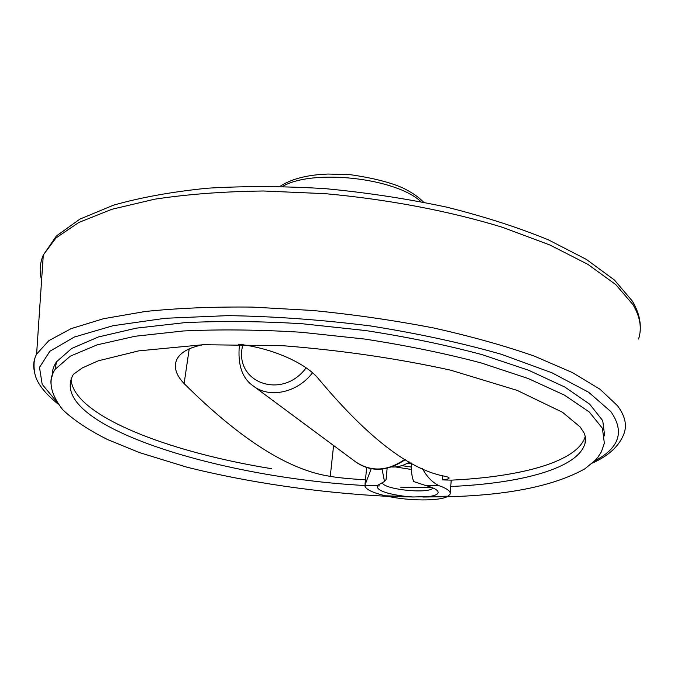 <?xml version="1.0" encoding="UTF-8"?>
<svg xmlns="http://www.w3.org/2000/svg" width="674" height="674" viewBox="0 0 674 674"><rect width="100%" height="100%" fill="white"/><g stroke="black" fill="none" stroke-linecap="round" stroke-linejoin="round"><path stroke-width="1.01" d="M391.653 467.006C397.896 467.225 403.836 465.557 409.489 461.993M382.082 469.07L384.475 481.497L386.076 479.526L387.137 468.261M422.404 468.514C426.928 476.889 432.523 482.626 439.17 485.735L426.221 485.693C432.202 487.327 435.985 489.063 437.569 490.899C439.414 493.612 436.44 495.5 428.647 496.586L413.019 496.991L405.9 496.443C385.713 493.831 376.176 490.192 377.272 485.541L364.803 485.507L371.248 468.649M377.272 485.541L384.475 481.497M439.17 485.735C447.233 488.591 450.881 491.371 450.131 494.067L448.117 496.19L428.647 496.586M238.529 344.22C272.136 347.936 306.712 363.505 319.046 379.454C367.911 437.805 409.994 470.107 445.312 476.358C448.328 477.066 449.55 477.74 448.977 478.363C448.379 478.961 446.205 479.475 442.456 479.905L451.226 480.149C521.617 476.863 578.368 461.53 585.344 436.12M442.456 479.905L442.793 475.743M378.965 486.274L379.176 484.075M405.9 496.443L385.461 495.803C372.259 492.652 365.375 489.223 364.803 485.507C216.994 477.672 44.273 423.862 73.491 374.23L82.472 367.836L98.16 360.868L138.667 350.868L203.211 344.717L283.181 345.737C341.634 350.337 397.449 358.484 450.62 370.161L517.16 390.381L562.478 412.261L580.112 426.928L584.341 433.382C585.933 438.386 586.186 441.613 585.091 443.062L585.622 437.418M413.019 496.991L387.777 496.317C409 500.925 438.403 501.203 447.191 496.696L422.91 497.05M71.048 378.898C72.489 415.268 167.54 451.909 271.479 468.683M365.46 479.795C349.536 478.877 337.8 477.723 330.26 476.341L333.596 445.522M203.219 344.717C188.939 347.472 180.076 352.527 176.63 359.891C173.597 367.288 176.099 375.182 184.12 383.573C240.087 439.271 288.801 470.191 330.26 476.341M604.662 435.901L602.733 420.669L589.683 404.189L564.955 387.12L528.694 370.279L481.902 354.591C446.07 344.995 407.29 336.975 365.561 330.538L302.424 323.764C260.459 321.22 221.182 320.858 184.617 322.678L136.426 328.137L98.421 336.966L71.688 348.458L56.473 361.837C53.356 366.488 51.965 371.264 52.294 376.159M426.221 485.693L413.659 481.556C411.763 476.434 411.014 470.267 411.41 463.055L407.795 463.013M401.771 465.633L411.292 467.031M411.359 469.466L395.335 466.922M433.011 487.976C428.622 494.413 381.728 489.223 382.369 482.373M312.509 372.773C297.554 392.706 269.423 398.722 253.314 385.991L355.788 461.976C371.349 472.154 387.702 471.261 404.855 459.306M447.039 496.763C507.893 495.339 553.792 486.055 584.746 468.902L595.344 460.232L597.973 457.149L601.368 451.866L604.359 443.265L602.404 428.26L589.32 412.016L564.534 395.166L528.189 378.51L481.287 362.974C445.371 353.446 406.498 345.476 364.685 339.056L301.413 332.265C259.355 329.679 220.01 329.249 183.379 330.968L135.12 336.259L97.073 344.886L70.332 356.15L55.133 369.301C51.645 374.449 50.331 379.757 51.19 385.225M450.729 486.502C521.566 483.393 578.604 468.27 585.091 443.062L585.411 436.381M184.12 383.573L189.217 348.846M242.699 344.759L242.177 347.784C235.445 383.573 283.029 399.699 306.097 367.819M420.93 201.652C395.663 177.835 312.458 168.66 282.633 186.403M638.548 339.039C642.078 328.339 640.216 316.864 632.962 304.623L615.724 284.563L587.972 264.41L549.967 245.024L502.652 227.357C449.853 211.156 388.19 199.361 325.205 193.674L263.618 190.995C223.928 191.475 187.599 194.205 154.641 199.201L111.85 209.294L78.765 222.487L55.942 238.006L43.296 255.05C39.791 263.273 39.227 271.605 41.603 280.047M592.412 463.089C608.883 455.649 619.414 445.826 623.989 433.635C627.165 425.075 625.017 415.791 617.553 405.773L600.071 389.286L572.285 372.52L534.482 356.184C504.615 345.72 470.915 336.301 433.382 327.926C394.29 320.386 354.077 314.564 312.744 310.478L252.253 307.091C213.287 306.678 177.658 308.144 145.357 311.481L103.451 318.718L71.099 328.651L48.84 340.656L36.607 354.111C33.801 359.545 33.018 365.089 34.273 370.759M594.679 460.923C619.465 447.983 624.832 431.529 610.796 411.553L588.646 392.251L551.93 372.773L501.523 354.339C461.757 342.965 418.015 333.487 370.296 325.913C321.65 319.779 274.208 316.35 227.947 315.626L165.02 318.297L112.996 325.719L74.266 337.059L49.834 351.289L39.496 367.372L42.184 384.323L56.33 401.333M400.533 487.159L432.076 487.588M407.441 463.206L411.367 463.661M355.788 461.976C370.97 472.449 387.483 471.657 405.318 459.592M366.681 467.529L365.03 484.109M451.226 480.149L450.224 492.921M56.473 361.837L55.133 369.301C47.829 380.296 50.323 393.734 62.615 409.632C73.685 420.129 88.614 430.079 107.402 439.473L139.594 452.633L186.681 467.116C249.178 482.761 319.341 492.863 388.039 496.367M239.936 344.389L239.118 348.753C238.149 366.471 242.876 378.881 253.314 385.991M449.019 477.799L448.977 478.363M280.098 186.344C289.871 179.857 303.367 175.897 320.58 174.456L327.918 174.035L350.531 174.718C372.73 177.936 390.187 182.351 402.9 187.97C411.629 192.208 418.529 196.943 423.592 202.183M58.116 404.063C44.408 392.984 36.64 382.781 34.804 373.472C33.346 365.148 33.944 358.694 36.607 354.111L43.296 255.05L56.38 235.993L79.92 219.109L113.451 205.191C140.487 197.474 171.752 191.82 207.247 188.223C244.687 185.957 284.091 186.108 325.458 188.669C367.069 192.638 407.517 198.805 446.795 207.162C484.505 216.615 518.348 227.5 548.35 239.826L586.355 259.406L614.427 280.013L632.271 300.992C638.076 310.647 640.738 320.108 640.241 329.384"/></g></svg>
